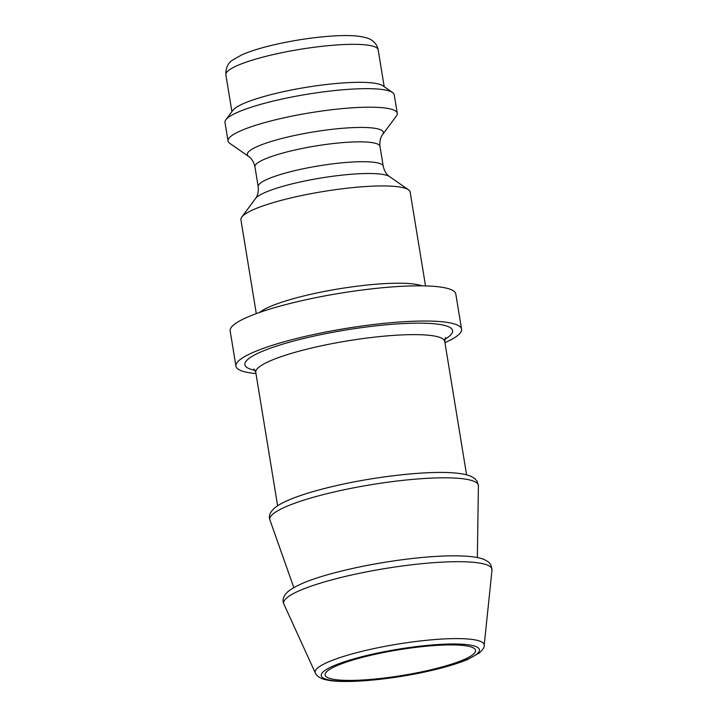 <?xml version="1.0" encoding="UTF-8"?>
<svg xmlns="http://www.w3.org/2000/svg" width="717" height="717" viewBox="0 0 717 717"><rect width="100%" height="100%" fill="white"/><g stroke="black" fill="none" stroke-linecap="round" stroke-linejoin="round"><path stroke-width="1.08" d="M331.863 678.981A76.217 12.951 170.7 0 0 417.312 672.743A76.217 12.951 170.7 0 0 475.541 650.337A76.217 12.951 170.7 0 0 398.24 649.88A76.217 12.951 170.7 0 0 325.115 674.975A76.217 12.951 170.7 0 0 331.863 678.981M444.943 342.663A114.317 19.431 170.7 0 0 461.569 329.184A114.317 19.431 170.7 0 0 345.612 328.485A114.317 19.431 170.7 0 0 235.929 366.136A114.317 19.431 170.7 0 0 246.048 372.132A114.317 19.431 170.7 0 0 255.978 373.602M425.522 285.913L410.151 192.048A85.744 14.573 170.7 0 0 408.475 189.781A85.744 14.573 170.7 0 0 323.179 191.529A85.744 14.573 170.7 0 0 241.781 217.072A85.744 14.573 170.7 0 0 240.921 219.76L256.292 313.625M461.569 329.184L455.797 293.979A114.317 19.431 170.7 0 0 339.84 293.28A114.317 19.431 170.7 0 0 230.166 330.922L235.929 366.136M248.638 156.467A68.931 11.714 170.7 0 1 313.419 131.937A68.931 11.714 170.7 0 1 382.654 134.518L396.393 115.984A85.744 14.573 170.7 0 0 397.254 113.304L394.216 94.769A85.744 14.573 170.7 0 0 392.549 92.502L382.887 85.771A77.167 13.112 170.7 0 0 306.123 87.349A77.167 13.112 170.7 0 0 232.864 110.337L225.855 119.793A85.744 14.573 170.7 0 0 224.995 122.482L228.024 141.016A85.744 14.573 170.7 0 0 229.7 143.283L248.638 156.467C249.095 156.799 253.182 159.12 254.938 166.846A63.356 10.764 -9.3 0 1 315.722 145.981A63.356 10.764 -9.3 0 1 379.983 146.367L383.237 166.219A63.356 10.764 170.7 0 0 318.975 165.833A63.356 10.764 170.7 0 0 258.192 186.698C258.989 194.576 255.852 198.089 255.521 198.537A68.931 11.714 -9.3 0 1 320.965 178.004A68.931 11.714 -9.3 0 1 389.537 176.597L408.475 189.781M397.254 113.304A85.744 14.573 170.7 0 0 310.282 112.775A85.744 14.573 170.7 0 0 228.024 141.016M392.549 92.502A85.744 14.573 170.7 0 0 307.252 94.25A85.744 14.573 170.7 0 0 225.855 119.793M484.19 645.372A85.637 14.555 170.7 0 0 397.308 644.18A85.637 14.555 170.7 0 0 315.337 673.03C317.21 676.561 320.831 678.829 326.19 679.833C343.219 683.928 387.7 680.092 425.486 671.829C442.945 668.029 456.98 663.915 467.583 659.506L479.548 652.864C483.061 649.441 484.611 646.94 484.19 645.372L492.005 570.051A105.551 17.934 170.7 0 0 384.921 568.572A105.551 17.934 170.7 0 0 283.905 604.126L315.337 673.03M328.35 679.815A80.116 13.614 -9.3 0 1 407.919 647.72A80.116 13.614 -9.3 0 1 464.724 660.438A80.116 13.614 -9.3 0 1 328.35 679.815M444.755 339.338A105.274 17.889 170.7 0 0 346.947 329.829A105.274 17.889 170.7 0 0 254.177 370.196A105.274 17.889 170.7 0 0 255.1 370.393M253.863 368.897L255.781 372.392A95.746 16.267 -9.3 0 1 347.637 340.862A95.746 16.267 -9.3 0 1 444.746 341.453L466.588 474.824M421.999 285.841A85.744 14.573 170.7 0 0 339.114 288.808A85.744 14.573 170.7 0 0 259.608 312.433M378.173 49.831C377.384 45.843 375.35 42.733 372.078 40.519C369.864 38.548 364.926 37.069 357.272 36.083C351.213 35.474 343.909 35.402 335.35 35.85C317.523 36.863 298.828 39.453 279.245 43.62C263.596 47.017 251.084 50.764 241.719 54.886L232.667 60.04C227.979 63.006 225.712 67.918 225.864 74.774A77.167 13.112 -9.3 0 1 299.903 49.365A77.167 13.112 -9.3 0 1 378.173 49.831L384.204 86.694M478.4 485.884A105.659 17.952 170.7 0 0 371.191 484.701A105.659 17.952 170.7 0 0 269.959 520.022C268.454 516.419 269.825 512.565 274.064 508.452C277.156 505.763 281.638 503.128 287.508 500.565C298.639 495.698 313.508 491.046 332.132 486.619C373.853 476.545 428.945 470.262 456.102 473.103C462.304 473.668 467.251 474.735 470.952 476.294L474.968 478.723L477.208 481.367L478.4 485.884L477.343 557.548M445.445 337.528L444.746 341.453M255.781 372.392L277.622 505.772M225.864 74.774L231.905 111.637M383.237 166.219C384.993 173.935 389.08 176.265 389.537 176.597M254.938 166.846L258.192 186.698M255.521 198.537L241.781 217.072M382.654 134.518C382.322 134.975 379.185 138.489 379.983 146.367M293.818 587.599L269.959 520.022M492.005 570.051L490.849 564.727L488.609 562.092L484.45 559.61C480.704 558.059 475.676 557.001 469.384 556.446C455.358 555.218 436.976 555.827 414.229 558.274C384.42 561.626 356.546 566.833 330.618 573.887C309.287 579.739 294.974 585.744 287.669 591.884C283.242 596.177 281.987 600.254 283.905 604.126"/></g></svg>
